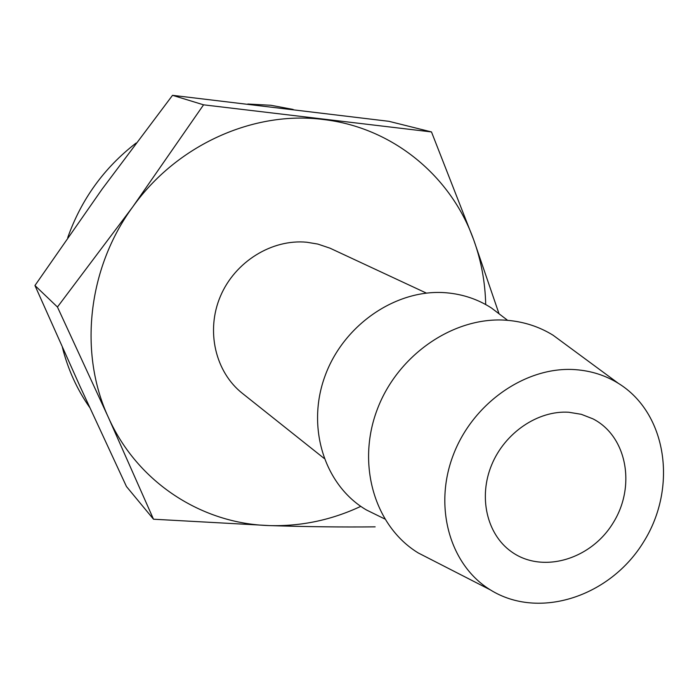 <?xml version="1.0" encoding="UTF-8"?>
<svg xmlns="http://www.w3.org/2000/svg" width="699" height="699" viewBox="0 0 699 699"><rect width="100%" height="100%" fill="white"/><g stroke="black" fill="none" stroke-linecap="round" stroke-linejoin="round"><path stroke-width="1.05" d="M431.484 131.936L473.73 239.932C451.065 176.157 392.733 127.41 323.069 119.477C253.772 110.547 176.978 144.728 132.714 206.913C87.567 268.425 78.568 353.196 108.441 417.539L57.449 307.027L132.714 206.913L203.566 104.824L431.484 131.936L388.932 121.32L172.522 95.326L102.063 189.202L34.95 285.515L79.966 386.241L126.449 486.513L153.5 519.217L108.441 417.539C137.458 482.555 201.959 523.831 269.36 525.587L153.5 519.217M375.153 526.854C341.96 527.203 306.704 526.784 269.36 525.587C301.094 526.461 331.571 520.056 360.789 506.356M485.7 304.546C485.202 282.221 481.209 260.683 473.73 239.932L499.034 313.781M293.134 109.437L270.889 105.278L247.804 104.029M136.113 143.033C104.134 167.751 81.337 199.276 67.733 237.616M62.377 347.324C67.917 369.325 76.995 389.326 89.612 407.342M426.381 293.099L330.042 248.197L317.827 244.073L306.835 242.238C271.911 238.857 235.004 261.688 220.403 296.297C205.663 330.863 215.318 371.99 242.352 393.327L324.083 458.369M503.297 317.031L491.432 307.979C478.002 299.347 463.096 294.296 446.713 292.82C397.111 288.285 343.698 324.275 325 376.053C305.987 427.744 324.755 485.656 366.416 509.955L379.802 516.535M565.823 344.616L553.084 335.223C539.296 326.713 524.04 321.741 507.334 320.317C454.892 315.782 397.914 354.227 377.224 409.518C356.228 464.721 374.9 526.609 418.299 552.979L432.384 560.187M575.592 369.666C526.6 365.9 473.101 402.641 453.31 454.909C433.214 507.09 450.051 565.299 490.375 589.895C538.929 620.188 610.253 596.64 643.639 541.874C677.768 487.561 667.038 413.223 618.266 383.279C605.43 375.38 591.205 370.837 575.592 369.666M568.785 412.253C538.055 410.243 504.888 432.664 491.659 464.887C478.291 497.059 486.819 533.966 510.934 551.371C541.69 574.106 590.629 559.934 613.093 522.966C636.16 486.373 627.02 436.246 592.962 418.858L581.323 414.315L568.785 412.253M203.566 104.824L172.522 95.326M57.449 307.027L34.95 285.515M507.64 320.343L491.432 307.979M384.712 518.938L366.416 509.955M618.266 383.279L553.084 335.223M490.375 589.895L418.299 552.979"/></g></svg>
